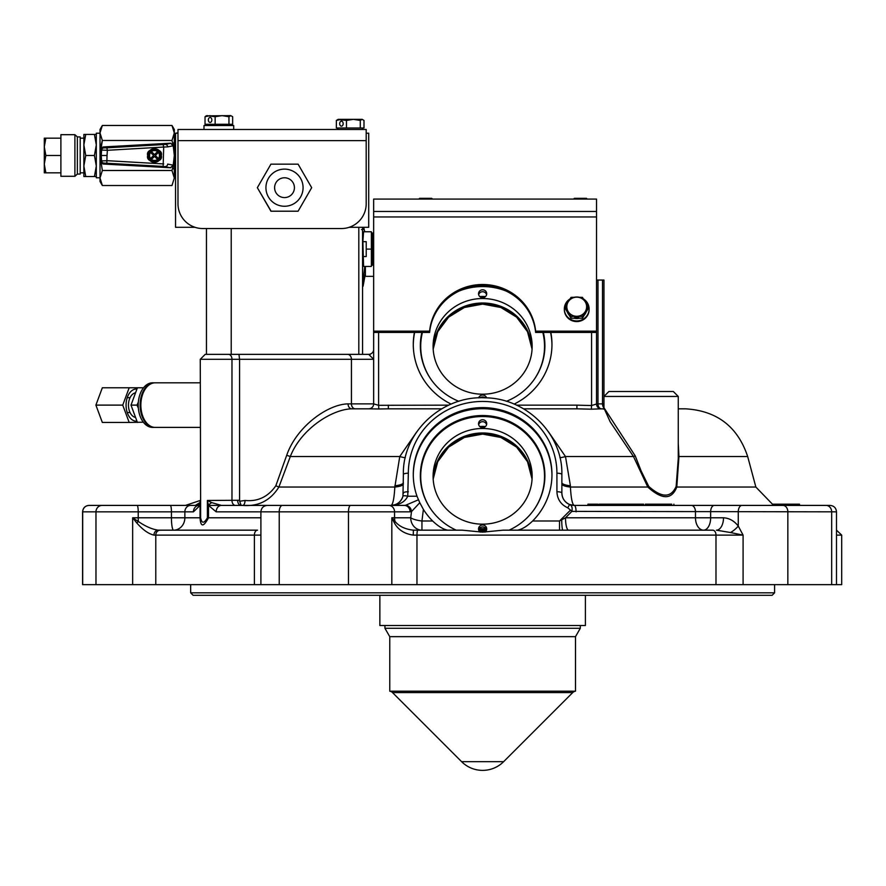 <?xml version="1.0" encoding="UTF-8"?>
<svg xmlns="http://www.w3.org/2000/svg" width="886" height="886" viewBox="0 0 886 886"><rect width="100%" height="100%" fill="white"/><g stroke="black" fill="none" stroke-linecap="round" stroke-linejoin="round"><path stroke-width="1.33" d="M774.585 592.823L772.116 595.303L193.137 595.303L190.656 592.823L774.585 592.823L774.585 584.649M260.905 535.122L153.976 535.122C148.56 533.881 142.823 529.828 136.787 522.962L138.316 521.477A12.382 2.149 90 0 1 138.227 517.789L138.227 511.842L82.586 511.842C82.963 507.933 85.111 505.784 89.021 505.408L153.721 505.408M89.021 505.408L198.187 505.408M597.109 504.167L590.94 504.167L590.94 505.408L574.25 505.408L830.06 505.408C833.97 505.784 836.118 507.933 836.495 511.842L571.88 511.388A4.951 0.952 -136.6 0 0 570.529 510.103L567.749 507.811C560.904 504.632 557.294 499.283 556.917 491.741L556.917 473.213A74.291 71.766 0 0 0 482.626 401.447A74.291 71.766 0 0 0 408.335 473.213L407.737 496.226C405.024 501.952 399.442 505.009 390.992 505.408C397.028 505.009 401.015 501.952 402.953 496.226A4.951 1.24 15 0 1 407.737 496.226L416.996 496.226L419.787 502.716L411.492 511.61L410.107 511.842L216.173 511.842L208.498 505.43L207.402 500.457L211.743 502.617L221.422 505.408A6.435 5.25 90 0 0 216.173 511.842M199.14 505.408L197.877 505.707L199.693 502.916A6.435 3.588 23 0 1 199.848 502.617L200.624 500.457L200.624 517.789C201.731 523.659 203.99 523.659 207.402 517.789L207.402 500.457L239.574 500.269L239.574 359.295L200.269 359.295L205.22 354.345L368.709 354.345L358.808 354.345L358.808 227.303M239.574 500.269L239.663 501.255L245.023 500.457C257.804 501.753 268.081 496.858 275.834 485.772L286.71 455.271C296.544 426.709 327.554 404.226 348.065 403.872L373.659 403.872A4.951 4.951 0 0 1 368.709 408.823A4.951 4.951 0 0 0 373.659 403.872A4.951 4.951 0 0 1 368.709 408.823A4.951 4.951 0 0 0 373.659 403.872A4.951 4.951 0 0 1 368.709 408.823A4.951 4.951 0 0 0 373.659 403.872M550.837 332.427A69.341 66.982 180 0 1 551.967 344.444A69.341 66.982 180 0 1 514.124 404.105M551.956 345.075A69.341 66.982 0 0 0 550.583 332.427M678.255 443.587L678.953 456.545L747.684 456.545L755.858 487.045L772.603 504.344M603.953 407.881A4.951 3.5 90 0 1 602.513 403.872L602.513 280.054L603.964 280.054L603.964 407.726L635.24 455.902L641.11 470.898L648.74 486.414C661.842 498.01 670.979 498.01 676.151 486.414L678.255 458.682L678.255 396.441L603.964 396.441L608.915 391.49L673.305 391.49L678.255 396.441M369.03 408.823L351.808 408.823L369.03 408.823M238.943 354.345L239.574 359.295L351.432 359.295A4.951 3.932 90 0 0 347.5 354.345L232.464 354.345M136.787 522.962L132.656 517.789L171.43 517.789A12.382 2.149 90 0 0 173.578 530.171L160.288 530.171A4.951 4.508 -90 0 0 155.781 535.122L155.781 584.649L82.586 584.649L82.586 511.842M714.337 505.408A6.435 3.688 90 0 0 710.65 511.842L710.65 517.789L723.508 517.789C729.289 518.122 734.217 520.879 738.271 526.074L743.088 535.122L416.963 535.122L416.963 584.649L254.393 584.649L254.393 535.122A4.951 3.145 -90 0 1 257.538 530.171L158.129 530.171A4.951 4.142 -90 0 0 153.976 535.122M836.495 535.122L841.7 535.122L841.7 584.649L715.988 584.649L715.988 535.122A4.951 3.223 -90 0 0 712.776 530.171L503.082 530.171L482.626 532.143L462.16 530.171L413.408 530.171L413.241 535.122C404.492 533.881 398.202 529.828 394.403 522.962A4.951 2.547 -34.4 0 0 395.078 521.477C399.132 526.373 405.234 529.263 413.408 530.171M447.862 530.171C443.476 529.507 438.393 526.45 432.612 520.99A69.341 66.982 0 0 1 423.386 509.406L419.787 502.716M517.391 530.171C521.799 529.496 526.882 526.439 532.63 520.99A69.341 66.982 0 0 0 551.967 474.597A69.341 66.982 0 0 0 482.626 407.615A69.341 66.982 0 0 0 413.286 474.597A69.341 66.982 0 0 0 416.996 496.226M551.956 475.14A69.341 66.982 0 0 0 482.626 408.712A69.341 66.982 0 0 0 413.286 475.14M509.04 530.171A62.286 60.159 0 0 0 544.901 475.693A62.286 60.159 0 0 0 482.626 415.534A62.286 60.159 0 0 0 420.341 475.693A62.286 60.159 0 0 0 456.212 530.171M485.517 426.487A62.286 60.159 0 0 0 482.626 426.421A62.286 60.159 0 0 0 479.725 426.487M420.795 479.359A62.286 60.159 0 0 0 420.595 481.131M421.88 332.427A62.286 60.159 0 0 0 420.341 345.717A62.286 60.159 0 0 0 458.837 401.314M485.517 296.522A62.286 60.159 0 0 0 482.626 296.456A62.286 60.159 0 0 0 479.725 296.522M420.795 349.394A62.286 60.159 0 0 0 420.595 351.166M211.743 502.617A6.435 3.478 155.3 0 0 208.498 505.43L331.918 505.408M506.415 401.314A62.286 60.159 0 0 0 544.901 345.717A62.286 60.159 0 0 0 543.362 332.427M544.646 351.166A62.286 60.159 0 0 0 544.458 349.394M414.659 332.427A69.341 66.982 0 0 0 413.286 345.075M378.61 332.427L378.61 405.312L373.659 403.883A4.951 4.951 0 0 1 368.753 408.834L378.787 408.978L378.61 405.312L448.726 405.157M388.334 405.157L388.334 408.823L378.787 408.978M561.868 483.845A12.382 3.367 180 0 0 570.407 487.045L647.799 487.045L648.74 486.414M576.088 511.842A6.435 1.838 90 0 0 574.25 505.408A12.382 12.382 0 0 1 561.868 493.026C562.134 498.408 564.714 502.229 569.609 504.499L574.25 505.408C572.367 504.721 571.082 498.608 570.407 487.045L570.407 485.761A12.382 3.367 0 0 1 561.868 482.56M199.848 502.617L199.693 502.916A6.435 3.588 23 0 0 200.048 505.43L193.436 511.842L138.227 511.842A6.435 1.119 90 0 0 137.108 505.408M200.037 505.408L170.311 505.408A6.435 1.119 90 0 1 171.43 511.842L171.43 517.789L200.624 517.789M200.269 359.295L200.624 500.457L200.048 505.43L200.624 505.408L200.059 505.408L200.048 517.789C200.624 527.259 203.437 527.259 208.498 517.789L260.905 517.789M200.048 501.919L200.269 500.457L185.473 505.408M160.288 530.171L257.538 530.171M132.656 584.649L132.656 517.789L138.316 521.477C145.426 526.373 152.027 529.263 158.129 530.171M544.646 481.131A62.286 60.159 0 0 0 544.458 479.359M394.403 522.962L391.822 517.789L395.078 521.477A12.382 11.219 90 0 1 394.558 517.789L410.716 517.789A12.382 3.179 -172.9 0 0 421.946 520.99L421.946 530.171A12.382 11.219 90 0 1 410.716 517.789L411.492 511.61A6.435 5.77 71.1 0 0 405.655 505.253L418.447 499.782M532.63 520.99L559.509 520.99L565.501 517.789A12.382 3.134 -90 0 0 568.635 530.171M741.97 505.408A6.435 3.688 90 0 0 738.271 511.842L738.271 526.074A12.382 4.973 -38.8 0 1 730.518 532.541L716.409 530.171A12.382 7.099 -90 0 0 723.508 517.789M743.088 584.649L743.088 535.122L730.518 532.541M286.244 505.408L404.271 505.408A6.435 5.837 90 0 1 410.107 511.842M404.271 505.408L405.655 505.253M691.29 505.408A6.435 4.197 90 0 1 695.477 511.842L695.477 517.789L710.65 517.789A12.382 7.099 -90 0 1 703.55 530.171A12.382 8.063 -90 0 1 695.477 517.789L565.501 517.789L571.88 511.388C572.611 507.789 571.858 505.485 569.609 504.499L567.749 507.811M368.753 408.834L351.808 408.823C332.006 409.21 300.919 429.068 290.309 456.545L278.891 487.045L394.835 487.045C394.159 498.619 392.875 504.743 390.992 505.408A12.382 12.382 0 0 0 402.953 496.226L403.374 474.497C402.233 432.645 441.793 395.521 484.83 397.814C526.317 397.925 562.887 434.218 561.868 474.497L561.868 493.026A4.951 1.285 180 0 0 556.917 491.741M403.374 493.424A12.382 12.382 0 0 0 403.374 493.026A4.951 1.285 -0 0 1 408.335 491.741M559.509 530.171L559.509 520.99L570.529 510.103M562.832 530.171A12.382 1.152 -90 0 1 561.702 519.838A4.951 0.897 -133.2 0 0 561.248 519.373M836.495 530.171L841.7 535.122M611.096 530.171L580.441 530.171M416.963 584.649L715.988 584.649M155.781 584.649L254.393 584.649M198.087 505.518A6.435 5.693 90 0 0 193.436 511.842M369.938 354.843L368.709 354.345A4.951 4.951 0 0 0 373.659 349.394M355.375 408.823A4.951 3.932 90 0 1 351.432 403.872L351.432 359.295L373.659 359.295L368.709 354.345M423.187 363.703L423.187 363.105M394.979 504.743L390.992 505.408L354.201 505.408L384.801 505.408M542.055 363.703L542.055 363.105M678.255 456.024A2.481 0.897 -0.6 0 0 678.953 456.545L676.793 487.045C671.743 499.892 662.086 499.892 647.799 487.045L633.49 456.545L610.177 421.802L604.318 408.889L603.178 409.066L603.964 407.726M755.858 487.045L676.793 487.045A2.481 1.24 11.7 0 1 676.151 486.414M591.316 409.188L576.908 408.823L576.908 405.157L591.582 405.544L591.316 409.188L601.494 408.823A4.951 4.951 0 0 1 596.533 403.872L603.964 403.872M601.317 408.933A4.951 4.951 0 0 1 596.533 403.994L591.582 405.544L591.582 332.427M373.659 403.883L373.659 332.427L429.61 332.427L429.61 331.142A53.238 51.432 0 0 1 482.626 284.495A53.238 51.432 0 0 1 535.631 331.142L535.631 332.427L596.533 332.427L596.533 403.994M596.533 280.054L597.984 280.054L597.984 403.872A4.951 3.5 90 0 0 601.494 408.823L603.51 408.823M602.513 280.054L597.984 280.054M678.255 408.823L685.487 408.823C716.962 410.739 737.695 426.642 747.684 456.545M752.447 505.408L673.881 505.408L673.881 504.167M622.094 504.167L622.094 505.408L634.044 505.408L634.044 504.167L617.154 504.167L617.154 505.408L597.961 505.408L601.328 505.408L597.961 505.408L597.961 504.167M548.589 431.98L565.49 456.545L570.407 485.761M635.24 455.902L633.49 456.545L565.49 456.545A12.382 1.927 -19.2 0 1 559.952 457.741M403.374 483.845A12.382 3.367 180 0 1 394.835 487.045L399.763 456.545L416.664 431.98M286.71 455.271L290.309 456.545L399.763 456.545A12.382 1.927 -160.8 0 0 405.29 457.741M309.624 505.408L221.422 505.408M275.834 485.772L278.891 487.045C270.418 500.568 258.347 506.692 242.698 505.408A4.951 2.326 90 0 0 245.023 500.457M239.663 501.255L241.158 505.408A4.951 3.5 90 0 1 237.658 500.457M388.334 408.823L441.66 408.823M523.593 408.823L576.908 408.823M451.118 404.105A69.341 66.982 180 0 1 413.286 344.444A69.341 66.982 180 0 1 414.404 332.427M590.94 504.167L589.965 504.167L589.965 505.408M589.965 504.167L587.939 504.167L587.939 505.408L589.644 505.408M587.939 504.167L589.644 504.167M617.154 504.167L599.169 504.167L599.169 505.408M606.877 504.167L606.877 505.408M620.289 504.167L620.289 505.408L617.154 505.408M634.044 504.167L634.044 505.408L639.814 505.408L639.814 504.167L634.044 504.167M638.097 504.167L638.097 505.408M671.732 504.167L656.426 504.167L656.803 505.408L643.635 505.408L645.362 505.408L645.362 504.167L656.803 504.167L656.803 505.408L671.732 505.408M639.814 505.408L643.635 505.408L643.635 504.167L639.814 504.167M669.484 504.167L669.484 505.408M660.258 504.167L660.258 505.408M797.057 505.408L797.057 504.167L772.603 504.167L772.603 505.408M792.228 504.167L792.228 505.408M791.763 504.167L791.763 505.408M797.633 505.408L797.633 504.167L799.382 504.167L797.433 504.167L797.433 505.408M794.797 505.408L794.797 504.167L795.163 505.408M799.471 505.408L799.471 504.167L799.382 505.408M797.588 504.167L797.588 505.408M774.729 505.408L782.936 505.408A6.435 4.895 90 0 1 787.842 511.842L787.842 584.649M597.109 505.408L597.961 505.408M461.606 761.672L503.636 761.672A29.714 29.714 0 0 1 461.606 761.672L392.52 692.586A4.951 4.951 0 0 0 389.762 691.191L389.762 636.657L384.934 628.285L580.319 628.285L580.319 625.516M389.762 636.657L575.49 636.657L580.319 628.285M389.762 691.191L575.49 691.191L575.49 636.657M503.636 761.672L572.721 692.586A4.951 4.951 0 0 1 575.49 691.191M433.154 348.608A49.527 47.844 180 0 1 482.626 303.012A49.527 47.844 180 0 1 532.098 348.608A49.527 47.844 0 0 0 482.626 303.012A49.527 47.844 0 0 0 433.154 348.608M433.154 478.573A49.527 47.844 180 0 1 482.626 432.977A49.527 47.844 180 0 1 532.098 478.573A49.527 47.844 0 0 0 482.626 432.977A49.527 47.844 0 0 0 433.154 478.573M478.872 530.526A50.269 48.553 0 0 0 486.37 530.526M485.927 528.554A49.527 47.844 180 0 1 479.326 528.554A49.527 47.844 0 0 0 485.927 528.554M478.54 293.742A4.087 3.943 0 0 0 482.626 297.685A4.087 3.943 0 0 0 486.713 293.742A4.087 3.943 0 0 0 482.626 289.788A4.087 3.943 0 0 0 478.54 293.742M433.099 346.36A49.527 47.844 0 0 0 482.626 394.204A49.527 47.844 0 0 0 532.154 346.36A49.527 47.844 0 0 0 482.626 298.527A49.527 47.844 0 0 0 433.099 346.36M486.58 294.695A4.087 3.943 0 0 0 478.661 294.695M534.081 379.618A61.909 59.805 0 0 0 544.536 346.36A61.909 59.805 0 0 0 542.83 332.427M505.851 290.929A61.909 59.805 0 0 0 459.391 290.929M422.423 332.427A61.909 59.805 0 0 0 420.717 346.36A61.909 59.805 0 0 0 431.172 379.618M486.547 397.869A4.087 3.943 0 0 0 478.706 397.869M485.163 397.825A4.087 3.943 0 0 0 480.079 397.825M485.074 532.109A4.087 3.943 0 0 0 482.626 525.01A4.087 3.943 0 0 0 480.168 532.109M478.54 423.707A4.087 3.943 0 0 0 482.626 427.65A4.087 3.943 0 0 0 486.713 423.707A4.087 3.943 0 0 0 482.626 419.754A4.087 3.943 0 0 0 478.54 423.707M433.099 476.325A49.527 47.844 0 0 0 482.626 524.169A49.527 47.844 0 0 0 532.154 476.325A49.527 47.844 0 0 0 482.626 428.492A49.527 47.844 0 0 0 433.099 476.325M486.58 424.671A4.087 3.943 0 0 0 478.661 424.671M486.58 529.917A4.087 3.943 0 0 0 478.661 529.917M534.081 509.583A61.909 59.805 0 0 0 544.536 476.325A61.909 59.805 0 0 0 482.626 416.531A61.909 59.805 0 0 0 420.717 476.325A61.909 59.805 0 0 0 431.172 509.583M478.972 530.725A50.148 48.442 0 0 0 486.27 530.725M373.659 233.007L372.419 233.007L372.419 265.191L373.659 265.191M362.861 256.53L366.228 256.53L366.228 241.668L362.861 241.668L363.57 231.767L362.85 240.427L363.57 266.431L371.367 266.431L363.57 266.431M371.367 231.767L363.57 231.767L371.367 231.767L371.367 266.431M366.228 249.099L371.367 249.099M362.562 286.244L364.722 266.431M363.072 286.244C366.117 286.244 366.117 286.244 363.072 286.244L365.386 273.741M363.659 227.303L364.766 231.767L364.113 229.341L361.577 229.607M365.386 266.431L365.386 276.343L373.659 276.343M373.659 199.073L373.659 211.455L596.533 211.455L596.533 199.073L373.659 199.073M587.241 199.073L586.499 198.331L574.383 198.331L573.641 199.073M432.468 199.073L431.726 198.331L419.61 198.331L418.868 199.073M373.659 332.427L373.659 331.142L429.61 331.142M535.631 331.142L596.533 331.142L596.533 211.455M373.659 331.142L373.659 211.455M596.533 332.427L596.533 331.142M429.61 332.427A53.238 51.432 180 0 1 482.626 285.779A53.238 51.432 180 0 1 535.631 332.427M379.85 595.303L379.85 625.516L585.391 625.516L585.391 595.303M195.02 227.303L175.55 227.303L175.55 133.199L177.986 133.199M366.195 133.199L368.709 133.199L368.709 227.303L349.162 227.303M147.685 155.493C145.271 147.408 163.733 147.408 161.307 155.493A6.811 6.811 0 0 0 154.496 148.682A6.811 6.811 0 0 0 147.685 155.493A6.811 6.811 0 0 0 154.496 162.304A6.811 6.811 0 0 0 161.307 155.493C163.733 163.578 145.271 163.578 147.685 155.493M167.664 146.877L163.689 147.054L163.146 144.573L165.139 144.407A2.481 2.403 -100.8 0 1 167.664 146.877L173.147 145.836L170.621 143.211L103.053 146.965L103.906 147.896A2.481 2.47 137 0 0 101.58 150.066L100.727 149.103L103.053 146.965M165.139 166.568A2.481 2.403 -79.2 0 0 167.664 164.098L173.147 165.15L170.621 167.764L163.146 166.402L163.689 147.054L107.372 150.299L106.829 147.829L163.146 144.573M163.146 166.402L103.906 163.09A2.481 2.47 43 0 1 101.58 160.909L101.248 155.493L107.029 155.493L107.372 150.299L101.58 150.066L101.248 155.493L100.273 155.493L100.727 161.883L101.58 160.909L107.372 160.687L163.689 163.932M103.906 147.896L106.829 147.829M170.5 167.598L173.036 165.627M100.018 132.9L102.344 125.469L100.018 129.489L100.018 178.008L102.344 185.517L171.984 185.517L174.309 178.008L171.984 170.5L173.158 165.87L171.984 170.5L102.344 170.5L100.018 178.008L100.018 181.497L102.344 185.517M100.018 132.966L102.344 140.475L100.018 155.493L100.749 147.309M101.037 145.725L102.267 140.752M100.018 155.493L102.344 170.5M173.169 145.138L174.309 155.493L174.309 132.966L174.309 178.008L171.984 185.517M102.344 125.469L171.984 125.469L174.309 129.489L174.309 132.966L171.984 140.475L172.305 141.594M174.309 178.008C174.309 182.616 174.309 182.616 174.309 178.008L174.309 155.493C174.309 134.816 174.309 134.816 174.309 155.493C174.309 176.17 174.309 176.17 174.309 155.493L173.169 165.804M102.344 140.475L171.984 140.475L174.309 132.966L171.984 125.469M170.621 143.211L173.169 145.171L171.984 140.475M103.906 163.09L103.053 164.01L170.621 167.764M106.829 163.157L107.029 155.493M103.053 164.01L100.727 161.883M100.727 149.103L100.273 155.493M160.687 155.493A6.191 6.191 0 0 1 154.496 161.684A6.191 6.191 0 0 1 148.305 155.493A6.191 6.191 0 0 1 154.496 149.302A6.191 6.191 0 0 1 160.687 155.493M155.371 155.493L157.564 153.3L156.689 152.425L154.496 154.618L152.314 152.425L151.44 153.3L153.621 155.493L151.44 157.675L152.314 158.55L154.496 156.368L156.689 158.55L157.564 157.675L155.371 155.493M83.86 176.535L83.86 166.014L85.743 155.493L94.425 155.493L96.308 166.014L94.425 176.535L96.308 176.535L83.86 176.535L85.743 176.535L83.86 166.014L83.86 172.825L80.205 172.825M83.86 138.161L80.205 138.161M83.86 166.014L83.86 144.961L85.743 134.439L96.308 134.439L94.425 134.439L96.308 144.961L94.425 155.493M85.743 134.439L83.86 134.439L85.743 134.439M85.743 155.493L83.86 144.961L83.86 134.439M44.3 165.394L44.3 145.581M74.9 176.292L60.89 176.292L60.89 134.683L74.9 134.683L74.9 176.292L77.37 174.066L77.37 136.92L74.9 134.683M77.37 136.92L80.205 136.92L80.205 174.066L77.37 174.066M44.3 138.161L45.85 138.161L44.3 146.821L44.3 138.161L60.89 138.161M44.3 146.821L45.85 155.493L44.3 164.154L45.85 172.825L44.3 172.825L44.3 164.154M60.89 155.493L45.85 155.493M60.89 172.825L45.85 172.825M100.018 177.776L96.308 177.776L96.308 133.199L100.018 133.199M175.55 134.329L173.59 137.031M172.46 167.077L175.55 171.707M172.67 143L175.55 143M173.689 163.024L175.55 163.024M176.635 133L177.986 133M284.506 197.589A9.901 9.901 0 0 0 294.418 187.688A9.901 9.901 0 0 0 284.506 177.776A9.901 9.901 0 0 0 274.605 187.688A9.901 9.901 0 0 0 284.506 197.589M284.506 206.261A18.573 18.573 0 0 1 265.933 187.688A18.573 18.573 0 0 1 284.506 169.115A18.573 18.573 0 0 1 303.078 187.688A18.573 18.573 0 0 1 284.506 206.261M311.673 187.688L298.095 164.154L270.928 164.154L257.35 187.688L270.928 211.211L298.095 211.211L311.673 187.688L298.095 211.211M271.127 211.211L257.35 187.688L270.928 164.154M206.46 228.544L206.46 354.345M231.224 228.544L231.224 354.345M362.562 227.303L362.562 354.345M177.986 140.63L177.986 129.489L366.195 129.489L366.195 203.78A24.764 24.764 0 0 1 341.431 228.544L202.75 228.544A24.764 24.764 0 0 1 177.986 203.78L177.986 140.63L366.195 140.63M203.99 129.489L203.99 125.524L233.705 125.524L233.705 129.489M335.318 129.489L365.032 129.489M210.093 122.434A2.481 1.75 -90 0 0 211.843 119.953A2.481 1.75 -90 0 0 210.093 117.473A2.481 1.75 -90 0 0 208.343 119.953A2.481 1.75 -90 0 0 210.093 122.434M230.803 115.623L232.653 116.73L232.653 124.284L205.031 124.284L205.031 116.73L206.881 115.623L215.143 116.73L222.054 115.623L228.953 116.73L230.803 115.623L206.028 115.878M205.031 116.73L210.093 115.623M228.953 124.284L228.953 116.73M215.143 124.284L215.143 116.73M341.42 126.144A2.481 1.75 -90 0 0 343.17 123.663A2.481 1.75 -90 0 0 341.42 121.194A2.481 1.75 -90 0 0 339.67 123.663A2.481 1.75 -90 0 0 341.42 126.144M339.072 119.588L346.47 120.441L353.381 119.333L360.281 120.441L362.141 119.333L338.219 119.333L336.37 120.441L341.42 119.333M362.141 119.333L363.991 120.441L363.991 128.005L360.281 128.005L360.281 120.441M360.281 128.005L346.47 128.005L346.47 120.441M346.47 128.005L336.37 128.005L336.37 120.441M200.269 427.395L155.194 427.395A22.283 14.331 -90 0 1 140.863 405.112A22.283 14.331 -90 0 1 155.194 382.818L200.269 382.818M154.43 382.818A22.283 14.331 90 0 0 140.11 405.112A22.283 14.331 90 0 0 154.43 427.395L152.536 427.395A22.283 14.331 90 0 1 138.216 405.112A22.283 14.331 90 0 1 152.536 382.818L154.43 382.818A22.283 14.331 90 0 1 154.817 382.83M136.821 389.032A16.092 10.344 90 0 0 136.411 389.009A16.092 10.344 90 0 0 126.067 405.112A16.092 10.344 90 0 0 136.411 421.204A16.092 10.344 90 0 0 136.821 421.193M137.419 422.445L130.995 405.112L137.419 387.78L129.179 387.78L122.744 405.112L129.179 422.445L143.344 422.201M129.179 422.445L102.333 422.445L95.898 405.112L102.333 387.78L129.179 387.78M130.043 412.544L127.23 412.544M130.043 397.681L127.23 397.681M95.898 405.112L122.744 405.112M135.071 417.317A12.382 7.963 -90 0 1 128.459 405.112A12.382 7.963 -90 0 1 135.071 392.908M137.419 387.78L143.532 387.78M130.995 405.112L136.965 405.112L138.327 402.233M138.327 407.992L136.965 405.112M583.431 298.914A12.382 11.961 180 0 1 576.731 320.931A12.382 11.961 180 0 1 570.019 298.914M574.56 297.198A12.382 11.961 180 0 1 578.89 297.198M589.112 308.97L589.112 309.613A12.382 11.961 180 0 1 576.731 321.574A12.382 11.961 180 0 1 564.349 309.613L564.349 308.97M574.748 317.376L578.702 317.376L574.748 317.376M581.681 315.017A9.901 9.569 0 0 0 585.303 311.518L582.445 316.524L576.731 316.291A9.901 9.569 0 0 0 581.681 315.017M568.147 301.949L571.005 297.386L576.731 297.164A9.901 9.569 0 0 0 568.147 311.518L565.29 306.955L568.147 301.949M568.147 311.518A9.901 9.569 0 0 0 576.731 316.291L571.005 316.524L568.147 311.518M585.303 311.518A9.901 9.569 0 0 0 576.731 297.164L582.445 297.386L585.303 301.949L588.16 306.955L585.303 311.518M587.639 307.763L586.61 306.047M582.445 298.914L582.445 297.386M565.29 306.955L565.29 308.649L571.005 318.218L582.445 318.218L588.16 308.649L588.16 306.955M582.445 318.218L582.445 316.524M571.005 318.218L571.005 316.524M567.383 312.16A9.901 9.569 0 0 0 569.189 315.183M574.183 318.218A9.901 9.569 0 0 0 579.267 318.218M584.262 315.183A9.901 9.569 0 0 0 586.067 312.16M586.621 309.358A9.901 9.569 0 0 0 586.565 307.852M586.598 309.391A9.901 9.569 0 0 0 586.576 307.686M102.178 505.408A6.435 6.202 90 0 0 95.976 511.842L95.976 584.649M348.475 584.649L348.475 511.842A6.435 2.149 90 0 1 350.635 505.408M173.578 530.171A12.382 11.274 90 0 0 184.864 517.789L184.864 511.842A6.435 5.87 90 0 1 190.723 505.408M208.498 505.43L208.498 517.789L207.402 517.789M391.822 584.649L391.822 517.789L394.558 517.789L394.558 511.842A6.435 5.837 90 0 0 388.732 505.408M413.241 535.122L416.963 535.122A4.951 0.908 -90 0 1 417.871 530.171M423.386 509.406L421.946 520.99L432.612 520.99M561.868 474.497A4.951 1.285 180 0 0 556.917 473.213M403.374 474.497A4.951 1.285 0 0 1 408.335 473.213M200.048 511.842L200.624 511.842M82.697 584.649L82.697 511.842A6.435 6.423 90 0 1 89.121 505.408M831.666 584.649L831.666 511.842A6.435 5.604 90 0 0 826.062 505.408M279.223 584.649L279.223 511.842A6.435 3.267 90 0 1 282.49 505.408M228.477 354.345A4.951 3.5 90 0 1 231.977 359.295L231.977 500.457A4.951 3.5 90 0 0 235.477 505.408M421.736 357.202L421.736 358.387M483.357 297.618L483.357 296.467M481.918 296.467L481.918 297.63M481.918 426.432L481.918 427.595M483.357 427.584L483.357 426.432M394.846 485.761A12.382 3.367 180 0 0 403.374 482.56M351.808 408.823A4.951 3.743 90 0 1 348.065 403.872M516.527 405.157L576.908 405.157M572.721 692.586L392.52 692.586M433.176 349.15A49.527 47.844 180 0 1 482.626 304.097A49.527 47.844 180 0 1 532.065 349.15L527.513 331.729L516.616 317.166L500.911 307.497L482.626 304.12L464.33 307.508L448.626 317.166L437.739 331.729L433.176 349.15M433.176 479.116A49.527 47.844 180 0 1 482.626 434.062A49.527 47.844 180 0 1 532.065 479.116L527.513 461.695L516.616 447.131L500.911 437.474L482.626 434.096L464.33 437.474L448.626 447.131L437.739 461.695L433.176 479.116M486.492 529.595A49.527 47.844 180 0 1 478.761 529.595M373.659 216.959L596.533 216.959M165.139 144.407L170.489 143.388M149.546 155.493A4.951 4.951 0 0 0 154.496 160.444A4.951 4.951 0 0 0 159.458 155.493A4.951 4.951 0 0 0 154.496 150.542A4.951 4.951 0 0 0 149.546 155.493M199.782 502.672L195.363 505.408M836.495 584.649L836.495 511.842M260.905 584.649L260.905 511.842C261.292 507.933 263.441 505.784 267.351 505.408M569.609 504.499L572.223 505.241M190.656 592.823L190.656 584.649M384.934 628.285L384.934 625.516M362.562 232.852L362.85 231.767M362.562 265.346L362.85 266.431M206.46 125.524L206.46 124.284M231.224 125.524L231.224 124.284M337.799 129.245L337.799 128.005M362.562 129.245L362.562 128.005"/></g></svg>
